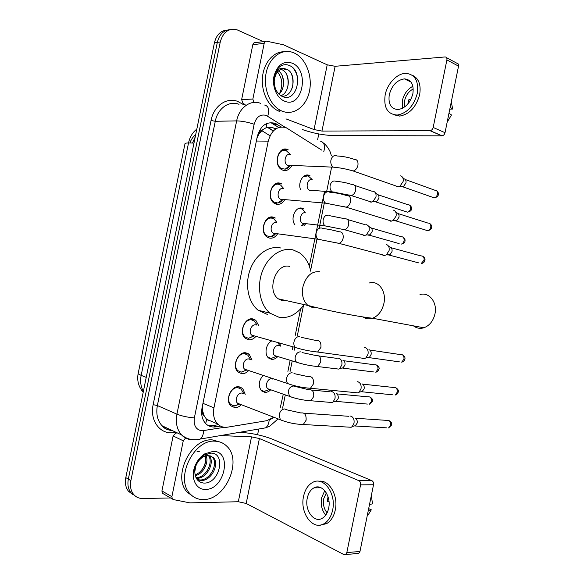 <?xml version="1.0" encoding="UTF-8"?>
<svg xmlns="http://www.w3.org/2000/svg" width="584" height="584" viewBox="0 0 584 584"><rect width="100%" height="100%" fill="white"/><g stroke="black" fill="none" stroke-linecap="round" stroke-linejoin="round"><path stroke-width="0.88" d="M270.618 389.9C268.808 391.66 266.881 392.477 264.829 392.346L261.654 390.937C258.084 386.214 258.522 381.082 262.975 375.549M279.707 343.377L280.7 346.188M277.619 356.736C275.75 358.671 273.728 359.54 271.545 359.328L268.655 358.043C264.048 354.532 265.851 343.823 271.509 341.056L271.436 341.1M294.92 224.811C289.927 218.62 295.65 205.853 302.278 208.284L303.651 208.897L298.826 208.422M305.6 223.913L303.884 225.891M300.629 189.785C297.512 182.828 303.227 172.995 308.987 175.302L309.994 175.755L305.14 175.492M241.287 404.814C239.257 406.778 237.082 407.705 234.761 407.596L230.862 405.836C224.657 400.514 231.111 385.476 239.002 386.747L242.652 388.389L245.222 394.324M248.514 370.716C246.419 372.877 244.134 373.862 241.667 373.672L238.082 372.044C231.519 366.759 237.878 351.247 245.908 352.824L249.237 354.335L252.011 359.992M255.756 336.596C253.602 338.983 251.2 340.034 248.565 339.749L245.316 338.267C238.381 333.055 244.63 317.002 252.806 318.915L255.799 320.273L258.756 325.675M277.422 234.104C275.181 237.338 272.458 238.652 269.268 238.038L267.158 237.082C259.033 232.206 264.808 214.218 273.502 217.212L275.341 218.036L269.647 217.387M284.612 199.896C282.371 203.473 279.561 204.889 276.166 204.144L274.473 203.385C265.946 198.691 271.509 179.938 280.4 183.318L281.817 183.953L276.049 183.566M291.774 165.673C289.569 169.623 286.664 171.148 283.058 170.258L281.809 169.696C272.874 165.214 278.196 145.642 287.299 149.438L288.27 149.869L282.495 149.745M275.546 129.071L272.976 127.721L266.107 127.721L262.603 129.809C260.566 130.29 259.23 131.831 258.595 134.429L257.902 134.189M321.762 150.132L286.007 127.604C277.371 125.589 271.451 130.108 268.238 141.145L213.948 407.822C212.758 414.574 213.985 419.962 217.642 423.977C220.402 426.685 223.716 427.744 227.599 427.159L266.727 420.699L273.662 417.319M204.305 416.151L202.422 410.318C201.991 412.954 202.619 414.903 204.305 416.151L206.714 419.465L205.67 423.568M258.595 134.429L262.603 129.809M258.529 134.751L256.858 138.583M202.451 405.814L202.495 409.99M280.371 407.304L283.24 394.324M287.905 371.387L290.117 360.511M292.35 349.524L292.839 347.093M295.219 335.406L300.607 308.914M309.316 266.1L324.478 191.545M274.246 203.232L276.867 203.458M135.218 495.991L130.998 492.772C128.203 489.166 127.319 484.618 128.334 479.114L217.321 42.391C219.336 34.412 223.614 30.156 230.14 29.623C223.614 30.156 219.336 34.412 217.321 42.391L128.334 479.114C127.319 484.618 128.203 489.166 130.998 492.772L135.218 495.991M132.67 494.444L128.473 491.239C125.684 487.64 124.793 483.107 125.801 477.632L214.416 42.785C216.423 34.843 220.679 30.602 227.191 30.069M281.24 126.954L275.02 123.312C266.37 121.275 260.449 125.728 257.252 136.663L202.071 407.69C200.896 414.326 202.115 419.641 205.729 423.626C208.51 426.364 211.868 427.444 215.795 426.86L220.482 426.094M170.572 497.969L142.788 498.51C139.007 498.532 135.926 497.137 133.546 494.319C130.75 490.706 129.86 486.136 130.882 480.61L220.256 41.997C223.146 31.923 228.775 27.879 237.141 29.85L263.347 41.632M318.791 133.948L317.674 139.43M258.756 429.021L257.595 434.744M218.409 424.699L212.868 425.59L207.875 425.356M271.83 123.355L278.787 127.451M282.408 111.259L281.335 110.807C270.202 105.857 262.975 88.345 266.151 72.92C269.18 57.444 281.78 48.165 293.037 52.523L294.263 53.027C305.782 58.21 312.666 75.913 309.498 91.046C306.498 106.244 294.059 115.822 282.408 111.259M279.327 111.354L278.254 110.902C268.224 106.405 261.136 91.746 262.457 77.409C263.691 63.057 273.137 51.83 283.656 51.764M292.197 63.16C310.199 70.241 302.293 109.106 284.474 101.127C276.867 98.207 271.837 86.432 273.998 76.11C277.342 64.897 283.408 60.575 292.197 63.16M282.247 96.448C297.293 103.485 303.863 71.788 290.022 65.802C286.262 63.948 282.692 64.393 279.313 67.124C276.327 69.941 274.509 73.803 273.874 78.716C275.59 70.562 279.152 67.211 284.554 68.671C278.444 69.007 274.998 73.285 274.224 81.512C274.429 88.688 277.101 93.666 282.247 96.448M281.707 96.185C294 97.638 297.263 73.569 286.926 69.335L284.554 68.671M280.933 95.74C290.445 92.338 290.606 73.197 282.05 69.759L280.875 69.321M278.984 94.177C285.357 88.863 284.926 75.081 278.48 70.905M280.838 69.861L280.269 69.62M276.451 70.708C282.291 77.132 283.328 84.768 279.561 93.615M285.7 69.438L282.744 68.751M282.831 87.936C283.729 83.483 283.466 79.278 282.036 75.321M287.511 87.987C288.54 83.264 288.27 78.811 286.7 74.621M292.255 88.023C293.409 83.037 293.132 78.344 291.423 73.934M297.825 83.242C298.059 77.679 296.679 72.869 293.679 68.817M245.097 104.587L242.929 103.207L241.63 99.601L252.857 99.046L264.209 43.296L252.806 44.72C253.208 43.216 254.025 42.53 255.259 42.669L265.53 41.354M241.63 99.601L252.806 44.72M302.461 129.568L302.622 129.626C313.133 133.254 323.529 135.247 333.807 135.612L441.854 135.831L429.985 130.677L321.952 131.079L314.046 129.56L285.978 118.88M446.585 57.699L456.805 63.189C458.199 63.379 458.776 64.357 458.542 66.138L446.899 59.918C447.132 58.108 446.556 57.115 445.169 56.94L335.128 66.291L327.215 64.817L283.452 44.778L266.684 41.209C265.443 41.07 264.618 41.763 264.209 43.296M429.985 130.677L430.167 130.67C431.671 130.378 432.671 129.312 433.175 127.48L445.023 132.699L458.542 66.138M445.023 132.699C444.526 134.502 443.533 135.546 442.03 135.824L441.854 135.831M433.175 127.48L446.899 59.918M252.857 99.046L253.784 102.419M412.881 93.674C414.041 84.512 411.224 79.585 404.427 78.876C396.945 80.037 391.893 85.337 389.272 94.761C388.075 104.069 391.017 108.996 398.098 109.544C405.354 108.244 410.282 102.952 412.881 93.674M412.903 86.264C407.479 89.14 403.945 93.958 402.318 100.711L402.398 108.339M410.589 99.966L409.004 99.236L407.851 103.974M413.268 88.98C408.844 91.243 405.96 95.119 404.617 100.623L404.734 106.901M393.273 114.639L399.675 116.099C409.479 114.318 416.151 107.149 419.67 94.608C421.217 84.534 418.662 78.03 412.005 75.11M385.155 94.951C383.52 107.646 387.55 114.347 397.259 115.048C407.07 113.245 413.742 106.054 417.275 93.469C418.837 81.052 415.034 74.343 405.858 73.35C397.113 73.248 387.243 83.738 385.155 94.951M408.172 101.886L409.136 102.324M447.154 122.195L451.49 114.968L448.979 113.23M410.034 80.979L409.399 81.285M449.811 109.12L452.688 109.04L450.191 107.273M452.688 109.04L451.271 101.952M203.371 499.554C198.042 499.612 193.589 497.678 190.012 493.743C174.616 478.354 193.968 438.839 215.248 441.197C219.774 441.409 223.606 443.066 226.745 446.169C242.725 460.396 225.658 500.123 203.371 499.554M193.238 496.612L187.274 492.224C171.893 476.873 191.194 437.547 212.445 439.92L220.321 442.124M213.182 451.352C232.709 451.038 224.782 489.976 205.437 489.399C196.034 489.874 190.362 478.019 194.808 466.558C196.925 461.017 200.224 456.79 204.707 453.885L213.182 451.352M202.655 457.272C199.567 459.279 197.297 462.185 195.844 465.988L194.793 471.668C195.085 478.427 198.005 482.216 203.553 483.041C219.781 484.348 226.285 452.98 211.182 453.133L203.969 455.104L199.567 458.827L195.129 466.382L193.888 471.616L195.29 466.295C197.129 461.783 199.677 458.615 202.94 456.798L205.729 455.878L202.94 456.798M197.093 479.486L199.735 479.946C210.24 480.778 218.788 463.258 212.233 457.038L210.773 455.834M197.246 479.683L200.823 480.515C211.335 481.34 219.891 463.798 213.335 457.571L208.335 455.425L205.729 455.878M196.012 477.697C206.064 477.887 213.927 461.834 208.276 455.425M196.297 478.245L196.509 478.259C206.992 479.099 215.511 461.667 208.955 455.469L208.941 455.447M205.327 456.009C206.699 462.192 204.597 467.769 199.027 472.741L195.122 475.069M195.268 475.675C203.487 473.828 209.079 462.2 206.116 455.761M199.648 451.242L197.027 451.695M204.955 454.104C206.006 457.352 205.897 460.915 204.634 464.791L203.188 468.127M204.356 454.469L199.567 458.827M413.457 325.85C416.56 328.259 420.02 328.901 423.845 327.785C429.532 325.66 433.24 321.039 434.963 313.922C437.613 302.402 429.058 291.671 419.998 294.562M289.671 266.457C276.137 262.377 266.158 290.577 278.312 298.84L282.678 300.826L286.788 300.731M303.424 305.483C296.555 314.535 288.518 318.506 279.305 317.397L270.085 313.185C260.15 305.33 256.537 287.021 262.216 271.706C267.808 256.339 281.466 246.966 293.044 249.894L299.636 252.879C305.293 256.953 309.002 263.07 310.754 271.231M267.341 314.426L258.143 310.25C248.237 302.49 244.601 284.474 250.215 269.414C255.741 254.31 269.319 245.112 280.853 248.017M290.058 154.103L286.226 150.657C278.203 147.329 273.538 164.557 281.408 168.499L285.153 169.163C287.138 168.747 288.744 167.477 289.978 165.345M290.401 154.453C285.569 152.468 282.787 162.885 287.518 165.243L289.744 165.637L285.153 169.163M400.646 175.835C402.726 176.653 403.551 178.558 403.121 181.544L399.85 186.34L397.682 186.88L395.521 185.822M402.683 177.565L404.179 178.821C405.676 179.412 406.274 180.785 405.968 182.923L403.61 186.369L402.048 186.756L400.879 186.347M289.927 165.6L290.577 165.367M283.408 188.187L280.605 185.062L279.342 184.5C271.502 181.536 266.618 198.042 274.137 202.166L277.823 202.998C279.846 202.684 281.524 201.495 282.86 199.429M283.466 188.523C278.743 186.763 275.831 196.735 280.356 199.21L282.488 199.706M393.382 210.123C395.631 210.904 396.543 212.875 396.113 216.051L393.112 220.613L390.703 221.219L388.725 220.234M395.587 211.831L397.025 212.956C398.653 213.518 399.31 214.941 398.996 217.212L396.843 220.489L395.105 220.927L394.105 220.577M282.546 199.699L283.401 199.472M276.743 222.256L274.086 219.088L272.451 218.35C264.786 215.737 259.712 231.571 266.873 235.848L270.48 236.834C272.531 236.629 274.276 235.52 275.714 233.52M276.539 222.599C271.918 221.044 268.888 230.614 273.195 233.184L275.027 233.775M386.112 244.419C388.535 245.156 389.528 247.2 389.097 250.565L386.36 254.894L383.732 255.558L381.943 254.675M388.163 255.098L387.353 254.821M388.469 246.09L389.878 247.09C391.623 247.623 392.339 249.098 392.032 251.514L390.061 254.624L389.097 255.047L418.954 262.961M275.341 233.768L276.203 233.585M256.595 324.31L254.427 321.149L251.777 319.944C244.565 318.273 239.082 332.406 245.192 336.99L248.448 338.333L253.872 336.063M256.391 325.047L255.726 324.865C251.376 323.886 248.098 332.427 251.784 335.179L253.471 335.946M364.35 347.356L365.058 347.458C367.489 348.444 368.489 350.67 368.051 354.138L365.949 357.846L364.796 358.518L362.788 358.627L361.686 358.087M368.957 349.633C370.709 350.349 371.431 351.948 371.117 354.437L369.606 357.101L368.767 357.583L399.419 361.861M253.712 335.975L254.485 335.939M250.565 359.532L247.835 355.16L244.878 353.824C237.805 352.444 232.22 366.102 238.002 370.745L241.148 372.169L246.667 370.095M249.937 359.335L248.784 358.97C244.521 358.16 241.177 366.423 244.667 369.205L247.222 370.052M357.116 381.688L358.072 381.826C360.489 382.914 361.474 385.199 361.036 388.681L359.109 392.2L358.014 392.886L354.962 392.587M362.007 383.834C363.752 384.622 364.46 386.265 364.146 388.761L361.963 391.784L392.923 394.842M243.9 393.835L241.214 389.163L237.987 387.71C231.03 386.601 225.366 399.836 230.833 404.515L234.25 406.055L239.279 404.274M243.455 393.674L241.842 393.076C237.651 392.433 234.264 400.441 237.557 403.245L239.316 404.128L233.797 406.004M349.896 416.027L351.086 416.195C353.481 417.392 354.459 419.735 354.013 423.225L352.247 426.568L351.21 427.262L348.239 427.094M355.057 418.042C356.787 418.903 357.488 420.582 357.174 423.093L355.145 425.991L386.433 427.831M239.586 404.157L239.951 404.164M311.615 178.989L308.045 175.857L303.227 176.718M312.25 179.719C307.702 177.93 304.965 187.931 309.389 190.194L310.009 190.472M373.497 191.355C375.563 192.114 376.388 193.998 375.965 197.012L372.855 201.633L370.803 202.13L368.935 201.232M375.454 192.888L377.118 194.195C378.607 194.742 379.199 196.1 378.899 198.261L376.658 201.582L374.227 201.619M311.469 190.581L312.119 190.391M305.505 212.875C301.052 211.284 298.205 220.898 302.439 223.256L304.213 223.752M366.453 224.709C368.672 225.431 369.57 227.388 369.139 230.571L366.277 234.98L364.014 235.527L362.314 234.702M368.424 235.177L367.628 234.914M368.541 226.22L370.176 227.402C371.774 227.928 372.424 229.329 372.118 231.614L370.052 234.783L369.176 235.14L399.164 243.601M302.329 225.709L304.169 223.869M305.133 212.138L302.643 209.379L301.344 208.802M304.373 223.745L305.147 223.577M267.056 356.014L268.18 357.291L271.056 358.51L276.232 356.43M279.327 345.794L278.51 345.56C274.385 344.699 271.231 353.035 274.714 355.627L276.495 356.167M338.311 358.211L339.056 358.32C341.348 359.313 342.282 361.496 341.844 364.869L339.786 368.511L338.757 369.103L335.975 368.76M342.976 360.386C344.626 361.102 345.297 362.671 344.991 365.095L342.757 368.139L373.745 371.957M248.288 353.648L246.156 353.378M279.94 345.969L278.137 342.932M276.414 356.357L277.093 356.349M260.106 388.813L261.209 390.156L264.18 391.477L269.151 389.616M273.005 379.162L271.757 378.746C267.706 378.052 264.494 386.126 267.8 388.754L269.436 389.521L263.961 391.448M331.303 391.609L332.267 391.747C334.537 392.835 335.457 395.076 335.019 398.463L333.114 401.931L332.135 402.529L329.412 402.303M336.216 393.652C337.851 394.441 338.516 396.054 338.209 398.485L336.121 401.405L367.402 404.07M269.567 389.535L270.056 389.543M163.374 493.823L162.381 493.239L161.921 490.961L171.886 496.677L183.259 440.803L173.119 435.963L175.733 433.153L177.288 432.897M161.921 490.961L173.119 435.963M239.623 432.321L241.017 432.379C252.113 433.189 262.471 435.409 272.086 439.059L371.826 480.632C373.205 481.406 373.775 482.786 373.526 484.749L360.583 484.859C360.832 482.866 360.27 481.471 358.89 480.676L259.398 438.548L251.522 436.854L220.694 435.576M171.886 496.677L172.338 498.984L173.346 499.575L189.931 502.882L238.323 501.736L246.192 503.466L343.881 554.581L345.618 554.544L346.823 552.588L359.978 551.464L373.526 484.749M359.978 551.464L358.78 553.391L357.255 553.53M346.823 552.588L360.583 484.859M185.581 438.007L183.259 440.803M328.653 508.219C331.5 495.999 321.945 483.136 313.973 487.859C310.615 489.713 308.388 493.122 307.293 498.079C304.41 510.102 313.937 523.403 322.222 518.3C325.441 516.409 327.58 513.044 328.653 508.219M324.748 490.662L321.623 497.758C320.492 504.598 321.85 510.401 325.704 515.161M329.011 501.692L327.208 501.744L328.047 496.787M326.339 492.903L323.719 498.729C322.799 504.313 323.938 509.007 327.12 512.81M320.485 525.045L326.609 523.651C330.938 521.067 333.829 516.519 335.274 510.007C338.581 495.531 328.996 479.325 318.849 481.282M303.57 496.312C299.643 512.613 312.593 530.819 323.945 523.782C328.281 521.198 331.172 516.636 332.624 510.102C336.493 493.436 323.485 476.04 312.717 482.384C308.118 484.895 305.067 489.545 303.57 496.312M328.624 498.999L327.478 499.028M367.314 515.351L368.059 515.044L371.307 509.81L368.679 508.627M368.314 510.438L371.307 509.81M319.784 487.282L319.39 487.801M371.344 495.524L372.512 503.875L369.526 504.474M275.217 128.86L275.867 128.86M266.107 127.721L266.749 123.509M202.422 410.318L201.692 410.26M256.361 141.029L268.238 141.145M202.955 403.347L213.948 407.822M195.238 136.882L192.472 143.043M196.815 129.13C192.596 132.378 189.829 136.999 188.523 142.985C186.062 142.963 184.873 143.27 184.953 143.898L138.233 373.169C137.912 373.702 138.89 374.432 141.167 375.359C140.029 381.381 140.766 386.725 143.379 391.389M270.034 135.758L261.698 130.604M193.983 143.058L188.523 142.985L141.167 375.359L146.234 377.388M125.801 477.632L130.882 480.61M214.416 42.785L220.256 41.997M272.451 200.67L272.312 201.356M265.537 234.644L265.384 235.396M285.248 127.356L266.143 115.377C260.281 113.968 256.288 116.924 254.149 124.246L194.355 417.903C193.457 425.495 195.976 429.795 201.925 430.817L224.504 427.276M193.866 439.759L192.231 439.781C188.041 439.591 184.478 437.964 181.551 434.897C176.937 429.62 175.397 422.706 176.923 414.166L236.651 120.888C239.148 107.485 250.828 99.229 260.719 103.404M175.857 432.226L174.229 432.489C160.644 435.204 149.46 420.984 153.154 404.654L211.05 120.472L215.277 121.29L236.651 120.888C241.98 121.019 247.813 122.136 254.149 124.246M196.282 439.745L200.232 439.095C202.239 437.482 203.393 434.679 203.699 430.707M211.05 120.472C213.766 105.857 226.76 96.893 237.783 101.455L243.543 104.653M239.024 104.324C229.213 100.287 217.693 108.295 215.277 121.29L157.366 405.559C155.892 413.844 157.439 420.568 162.009 425.729C164.841 428.656 168.258 430.262 172.273 430.547M194.355 417.903C187.698 417.348 181.88 416.1 176.923 414.166L157.366 405.559L153.154 404.654M269.691 419.816L274.013 417.458M174.229 432.489L174.39 431.539M261.574 428.539L265.596 427.846C267.647 426.313 268.844 423.707 269.188 420.02M326.551 192.048L331.515 167.659M323.77 151.731C325.383 145.73 324.193 142.175 320.193 141.065M267.735 116.18C269.625 109.748 268.596 106.032 264.632 105.047M273.429 130.867L267.633 127.239M208.203 420.699L209.503 420.495M274.159 124.516L277.349 124.48M212.868 425.59L215.795 426.86M321.952 131.079L335.128 66.291M314.046 129.56L327.215 64.817M319.609 271.75C311.542 271.049 305.972 276.108 302.899 286.926C301.57 295.059 303.257 301.234 307.951 305.454L312.338 307.491L315.878 307.491M369.095 283.05C378.228 279.86 386.703 291.131 383.907 303.395C382.082 310.98 378.301 315.929 372.563 318.243C369.117 319.36 365.949 318.944 363.051 316.995M405.274 179.522L434.679 190.165C436.81 190.216 437.744 191.567 437.482 194.209C436.941 196.246 435.825 197.458 434.138 197.837L432.036 197.1M438.292 194.749L437.482 194.209M336.296 155.709C333.573 155.169 331.763 156.76 330.865 160.483C330.537 163.549 331.34 165.776 333.274 167.155L336.063 167.418M336.851 155.972C342.735 156.227 348.502 157.352 354.152 159.337C357.109 159.315 358.364 161.315 357.926 165.338L357.846 165.703C356.97 168.63 355.415 170.389 353.189 170.995L350.51 170.214M398.208 213.627L427.802 223.037C430.043 223.022 431.036 224.409 430.78 227.191C430.284 229.111 429.247 230.278 427.663 230.695L425.488 230.023M431.613 227.629L430.78 227.191M328.945 191.866C326.193 191.428 324.375 193.078 323.478 196.801C323.156 199.706 323.894 201.838 325.682 203.203L328.478 203.582M329.734 192.231C335.42 192.654 341.019 193.764 346.516 195.56C349.619 195.45 350.955 197.501 350.531 201.728L350.444 202.101C349.633 204.845 348.188 206.539 346.108 207.181L343.334 206.488M391.127 247.733L420.933 255.916C423.276 255.836 424.32 257.259 424.086 260.172L421.181 263.552C423.217 263.274 424.466 262.245 424.94 260.479L424.086 260.172M424.933 260.508L424.94 260.479C425.291 258.829 424.641 257.464 422.991 256.391M321.587 228.023C318.82 227.694 316.988 229.403 316.09 233.133C315.769 235.878 316.44 237.914 318.105 239.257L320.879 239.754M322.602 228.497C328.113 229.074 333.537 230.169 338.888 231.79C342.122 231.585 343.538 233.702 343.129 238.133L343.042 238.506C342.297 241.09 340.954 242.71 339.012 243.375L336.165 242.776M369.789 350.042L400.39 354.583C402.967 354.32 404.164 355.839 403.982 359.153L401.661 362.168C403.405 361.773 404.486 360.788 404.894 359.218L403.982 359.153M404.894 359.189L404.894 359.218C405.347 357.496 404.559 356.036 402.522 354.838M299.519 336.552C296.679 336.545 294.81 338.413 293.913 342.173C293.621 344.487 294.117 346.268 295.416 347.517L297.993 348.312M301.147 337.311L316.083 340.501C319.652 340.049 321.266 342.341 320.915 347.385L317.616 352.021L314.725 351.743M362.657 384.148L393.565 387.477C396.207 387.156 397.441 388.718 397.281 392.163L395.127 395.061C396.704 394.711 397.726 393.74 398.208 392.141L397.281 392.163M398.215 392.098L398.208 392.141C398.909 390.667 398.062 389.178 395.682 387.659M292.153 372.738C289.299 372.84 287.423 374.767 286.518 378.527C286.233 380.717 286.686 382.418 287.875 383.63L290.336 384.506M293.971 373.577L308.513 376.738C312.17 376.213 313.834 378.578 313.506 383.819L310.447 388.265L307.593 388.09M355.517 418.261L386.754 420.37C389.44 420.005 390.718 421.604 390.579 425.174L388.572 427.962L391.521 425.079L390.579 425.174M391.536 425.013L391.521 425.079C392.236 423.473 391.338 421.94 388.834 420.487M300.468 424.451L303.257 424.517L306.104 420.254C306.396 414.815 304.687 412.392 300.964 412.976L286.781 409.837L284.795 408.939C281.919 409.143 280.028 411.129 279.123 414.896L280.349 419.765L282.678 420.706M378.155 194.8L407.902 204.692C409.953 204.728 410.851 206.057 410.589 208.678C410.085 210.627 409.048 211.788 407.479 212.16L405.544 211.539M411.45 209.167L410.589 208.678M335.231 181.077C332.654 180.638 330.945 182.179 330.099 185.697C329.792 188.537 330.529 190.596 332.303 191.866L334.8 192.158M335.829 181.347C341.326 181.726 346.721 182.785 352.006 184.529C354.838 184.529 356.058 186.457 355.641 190.326L355.568 190.676C354.758 193.377 353.327 194.998 351.269 195.552L348.809 194.895M371.271 227.979L401.223 236.702C403.369 236.681 404.318 238.046 404.07 240.791C403.602 242.63 402.624 243.754 401.15 244.156C403.778 243.433 405.048 242.426 404.96 241.141L404.07 240.791M404.953 241.177L404.96 241.141C405.347 239.623 404.712 238.294 403.062 237.155M328.288 215.219C325.689 214.876 323.967 216.467 323.12 219.993C322.821 222.686 323.499 224.665 325.157 225.92L327.639 226.315M329.091 215.591L344.808 218.737C347.772 218.65 349.057 220.635 348.655 224.687L348.582 225.037C347.83 227.585 346.494 229.147 344.56 229.731L342.027 229.147M343.647 360.708L374.585 364.788C377.03 364.555 378.155 366.058 377.965 369.292L375.753 372.205C377.388 371.891 378.447 370.928 378.921 369.322L377.965 369.292M378.928 369.285L378.921 369.322C379.629 367.986 378.826 366.548 376.512 365M300.497 351.86C297.825 351.897 296.059 353.692 295.212 357.233C294.935 359.416 295.402 361.08 296.628 362.241L298.891 362.978M302.045 352.561L316.134 355.583C319.506 355.203 321.032 357.408 320.704 362.189L317.594 366.526L315.002 366.299M336.72 393.893L367.949 396.821C370.446 396.536 371.606 398.076 371.439 401.427L369.373 404.238L372.409 401.383L371.439 401.427M372.417 401.332L372.409 401.383C373.139 399.96 372.285 398.485 369.854 396.967M308.257 400.617L310.812 400.748L313.71 396.58C314.017 391.623 312.447 389.36 308.994 389.798L293.548 386.039C290.854 386.17 289.08 388.01 288.226 391.565L289.518 396.353L291.679 397.156M246.192 503.466L259.398 438.548M238.323 501.736L251.522 436.854M358.89 480.676L371.826 480.632M242.652 388.389L238.068 386.732M249.237 354.335L244.353 352.816M255.799 320.273L250.645 318.93M274.195 128.276L276.896 128.254M206.444 419.188L217.642 423.977M189.917 143.007C191.004 139.671 192.932 136.882 195.698 134.641M143.197 392.273C138.496 386.703 136.817 380.425 138.174 373.446M128.473 491.239L133.546 494.319M172.389 430.598C167.535 430.123 164.075 428.495 162.009 425.729L181.551 434.897C184.661 437.504 188.201 439.073 192.151 439.606L196.319 439.73L265.596 427.846L269.735 426.225L277.962 418.984M282.605 408.128L285.269 395.032M289.949 372.037L292.168 361.131M294.402 350.115L294.898 347.677M297.285 335.953L303.505 305.374M310.6 270.502L317.141 238.301M319.178 228.293L324.514 202.049M331.362 155.578L330.164 151.92C329.756 150.533 326.441 144.861 323.302 142.949M208.006 420.56L209.218 420.378M273.283 131.006L267.363 127.305M273.042 123.888L276.232 123.844M281.335 110.807L278.254 110.902M281.802 69.642L280.59 69.751M286.678 69.219L285.452 69.328M430.167 130.67L442.03 135.824M411.012 82.067L404.427 78.876M399.675 116.099L397.259 115.048M190.012 493.743L187.274 492.224M213.335 457.571L212.233 457.038M195.844 465.988L195.29 466.295M203.969 455.104L204.707 453.885M278.312 298.84L307.951 305.454C325.288 309.98 354.4 316.156 372.563 318.243L423.845 327.785M270.085 313.185L258.143 310.25M436.591 190.749C438.088 191.881 438.657 193.187 438.307 194.676C438.255 196.231 436.869 197.29 434.138 197.837L402.588 186.734M281.408 168.499L280.181 168.44M287.518 165.243L333.274 167.155C339.917 167.732 346.56 169.01 353.189 170.995L398.441 186.843M403.61 186.369L399.85 186.34M429.802 223.57C431.364 224.672 431.977 226.008 431.627 227.57C431.656 228.964 430.335 230.008 427.663 230.695L395.85 220.883M274.137 202.166L272.889 202.049M280.356 199.21L325.682 203.203L346.108 207.181L391.747 221.161M282.532 199.713L277.823 202.998M396.843 220.489L393.112 220.613M266.873 235.848L265.611 235.673M273.195 233.184L318.105 239.257L339.012 243.375L385.031 255.485M275.276 233.812L270.48 236.834M390.061 254.624L386.36 254.894M245.192 336.99L243.878 336.61M251.784 335.179L295.416 347.517C302.505 349.728 309.9 351.232 317.616 352.021L364.796 358.518M253.653 335.997L248.448 338.333M369.606 357.101L365.949 357.846M238.002 370.745L236.673 370.293M246.506 370.044L241.112 372.169M244.667 369.205L287.875 383.63C295.022 386.192 302.548 387.739 310.447 388.265L358.014 392.886M362.759 391.287L359.109 392.2M230.833 404.515L229.497 403.989M237.557 403.245L280.349 419.765C287.54 422.677 295.175 424.261 303.257 424.517L351.21 427.262M303.906 413.18L348.779 416.297M355.897 425.495L352.247 426.568M409.683 205.196C411.253 206.356 411.844 207.663 411.464 209.108C411.486 210.539 410.158 211.554 407.479 212.16L375.753 201.911M309.389 190.194L332.303 191.866L351.269 195.552L371.606 202.093M354.641 185.413L372.293 191.311M376.658 201.582L372.855 201.633M302.439 223.256L325.157 225.92L344.56 229.731L365.066 235.476M304.33 223.767L301.402 225.592M347.524 219.533L365.255 224.723M370.052 234.783L366.277 234.98M268.18 357.291L267.815 357.174M274.714 355.627L296.628 362.241C303.322 364.431 310.316 365.854 317.594 366.526L338.757 369.103M276.393 356.364L271.056 358.51M318.893 355.948L337.231 358.401M343.509 367.708L339.786 368.511M261.209 390.156L260.829 390.024M267.8 388.754L289.518 396.353C296.263 398.85 303.366 400.317 310.812 400.748L332.135 402.529M311.703 390.054L330.259 391.827M336.837 400.974L333.114 401.931M345.618 554.544L358.78 553.391M172.338 498.984L162.381 493.239M321.083 487.779L313.973 487.859M326.609 523.651L323.945 523.782"/></g></svg>
